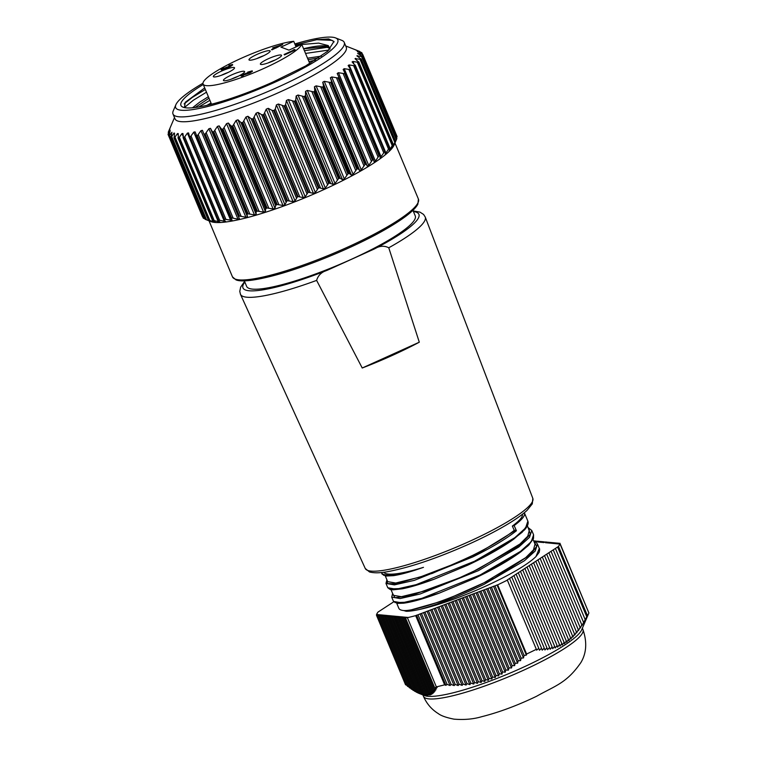 <?xml version="1.0" encoding="UTF-8"?>
<svg xmlns="http://www.w3.org/2000/svg" width="757" height="757" viewBox="0 0 757 757"><rect width="100%" height="100%" fill="white"/><g stroke="black" fill="none" stroke-linecap="round" stroke-linejoin="round"><path stroke-width="1.14" d="M268.338 58.743A11.459 1.968 -22.7 0 0 260.389 64.165A11.459 1.968 -22.7 0 0 273.599 60.73A11.459 1.968 -22.7 0 0 281.538 55.318A11.459 1.968 -22.7 0 0 268.338 58.743M268.167 62.916A11.459 1.968 157.3 0 1 269.766 62.159A11.459 1.968 157.3 0 1 275.188 59.983M256.935 54.438A11.459 1.968 -22.7 0 0 248.996 59.85A11.459 1.968 -22.7 0 0 262.196 56.425A11.459 1.968 -22.7 0 0 270.145 51.003A11.459 1.968 -22.7 0 0 256.935 54.438M256.774 58.601A11.459 1.968 157.3 0 1 258.374 57.854A11.459 1.968 157.3 0 1 263.796 55.668M231.396 75.019A11.459 1.968 -22.7 0 0 223.447 80.431A11.459 1.968 -22.7 0 0 236.648 77.006A11.459 1.968 -22.7 0 0 244.596 71.584A11.459 1.968 -22.7 0 0 231.396 75.019M231.226 79.182A11.459 1.968 157.3 0 1 232.825 78.435A11.459 1.968 157.3 0 1 238.247 76.249M221.309 71.205A11.459 1.968 -22.7 0 0 213.37 76.618A11.459 1.968 -22.7 0 0 226.57 73.192A11.459 1.968 -22.7 0 0 234.519 67.77A11.459 1.968 -22.7 0 0 221.309 71.205M221.148 75.369A11.459 1.968 157.3 0 1 222.738 74.621A11.459 1.968 157.3 0 1 228.16 72.435M293.716 41.294A53.492 9.16 -22.7 0 0 240.158 58.791A53.492 9.16 -22.7 0 0 203.084 84.065A53.492 9.16 -22.7 0 0 264.704 68.064A53.492 9.16 -22.7 0 0 301.731 44.322L288.966 50.142L280.942 47.104L293.716 41.294L296.063 46.906M244.331 280.847L246.64 286.383A91.379 15.651 -22.7 0 0 350.746 259.575A91.379 15.651 -22.7 0 0 415.243 215.859L412.925 210.323M391.927 355.601A97.085 16.635 157.3 0 1 362.234 368.006L316.625 280.393C318.12 275.283 321.725 271.877 327.45 270.183L374.204 249.034C379.323 245.836 384.178 245.419 388.767 247.776L419.302 342.202A97.085 16.635 157.3 0 1 391.927 355.601M174.489 117.59L168.3 132.115A105.289 18.036 -22.7 0 0 168.253 132.267L169.937 129.021L168.054 134.33A105.289 18.036 -22.7 0 0 168.073 134.453L170.221 130.554L168.943 136.071A105.289 18.036 -22.7 0 0 169.038 136.165L171.943 132.267L170.968 137.329A105.289 18.036 -22.7 0 0 171.054 137.358A105.289 18.036 -22.7 0 0 171.129 137.386L173.987 133.043L174.574 133.175L174.101 138.077A105.289 18.036 -22.7 0 0 174.328 138.105L177.46 133.554L178.255 133.592L178.302 138.313A105.289 18.036 -22.7 0 0 178.595 138.313L181.954 133.573L182.939 133.516L183.525 138.039A105.289 18.036 -22.7 0 0 183.875 138.011L187.414 133.09L188.578 132.939L189.704 137.254A105.289 18.036 -22.7 0 0 190.121 137.187L193.773 132.115L195.098 131.869L196.782 135.967A105.289 18.036 -22.7 0 0 197.236 135.872L200.955 130.668L202.431 130.327L203.765 133.648L204.655 134.188A105.289 18.036 -22.7 0 0 205.166 134.065L208.875 128.747L210.484 128.33L212.225 131.472L213.237 131.945A105.289 18.036 -22.7 0 0 213.786 131.794L217.439 126.391L219.161 125.889L221.299 128.86L222.435 129.267A105.289 18.036 -22.7 0 0 223.022 129.087L226.551 123.628L228.368 123.041L230.885 125.832L232.134 126.173A105.289 18.036 -22.7 0 0 232.749 125.974L236.108 120.477L237.991 119.824L240.877 122.435L242.231 122.71A105.289 18.036 -22.7 0 0 242.865 122.483L245.987 116.985L247.918 116.275L251.154 118.698L252.592 118.915A105.289 18.036 -22.7 0 0 253.235 118.669L256.074 113.19L258.042 112.424L261.6 114.667L263.105 114.827A105.289 18.036 -22.7 0 0 263.758 114.572L266.265 109.14L268.233 108.327L272.075 110.399L273.646 110.513A105.289 18.036 -22.7 0 0 274.289 110.238L275.293 109.046L276.419 104.873L278.368 104.031L284.093 105.999A105.289 18.036 -22.7 0 0 284.727 105.715L285.644 104.532L286.439 100.454L288.341 99.583L294.312 101.353A105.289 18.036 -22.7 0 0 294.927 101.059L295.75 99.896L296.186 95.921L298.031 95.041L304.2 96.622A105.289 18.036 -22.7 0 0 304.787 96.328L305.506 95.183L305.563 91.332L307.323 90.443L313.625 91.871A105.289 18.036 -22.7 0 0 314.193 91.578L314.789 90.452L314.448 86.743L316.104 85.863L322.491 87.14A105.289 18.036 -22.7 0 0 323.012 86.856L323.485 85.768L322.747 82.21L324.27 81.34L330.686 82.504A105.289 18.036 -22.7 0 0 331.169 82.22L331.5 81.179L330.355 77.782L331.736 76.94L338.114 77.999A105.289 18.036 -22.7 0 0 338.54 77.734L338.729 76.741L337.187 73.505L338.407 72.7L344.69 73.694A105.289 18.036 -22.7 0 0 345.069 73.438L343.167 69.436L344.208 68.679L350.34 69.635A105.289 18.036 -22.7 0 0 350.652 69.389L348.144 65.537L349.072 64.922L354.986 65.859A105.289 18.036 -22.7 0 0 355.241 65.632L352.109 61.932L352.932 61.478L358.591 62.415A105.289 18.036 -22.7 0 0 358.771 62.216L355.033 58.686L361.098 59.358A105.289 18.036 -22.7 0 0 361.212 59.178L356.878 55.838L362.48 56.699A105.289 18.036 -22.7 0 0 362.527 56.548L357.616 53.425L362.726 54.485A105.289 18.036 -22.7 0 0 362.707 54.372L357.257 51.476L361.837 52.744A105.289 18.036 -22.7 0 0 361.742 52.659L355.79 50.009L359.812 51.495A105.289 18.036 -22.7 0 0 359.736 51.457M362.726 54.485L397.047 136.515A105.289 18.036 -22.7 0 0 397.018 136.392L362.641 54.277M362.48 56.699L396.8 138.73A105.289 18.036 -22.7 0 0 396.848 138.578L362.442 56.378M396.8 138.73L394.132 144.918L395.561 141.218L361.127 58.885M395.561 141.218L395.533 141.209A105.289 18.036 -22.7 0 1 395.409 141.379L392.24 147.643L393.205 144.294L358.695 61.79M393.205 144.294L393.091 144.246A105.289 18.036 -22.7 0 1 392.902 144.445L389.259 150.728L389.779 147.747L355.175 65.045M389.779 147.747L389.552 147.662A105.289 18.036 -22.7 0 1 389.306 147.889L385.218 154.154L385.322 151.561L350.623 68.613M385.322 151.561L384.963 151.419A105.289 18.036 -22.7 0 1 384.651 151.665L380.165 157.901L379.882 155.639L345.107 72.492M357.257 51.476L357.824 51.798M357.616 53.425L358.392 53.927M394.482 144.057L394.132 144.918M356.878 55.838L357.503 55.658L357.891 56.586M355.033 58.686L355.752 58.374L356.358 59.812M352.109 61.932L352.932 61.478L353.86 63.702M203.264 84.5A82.144 14.071 -22.7 0 0 183.052 107.191A82.144 14.071 -22.7 0 0 183.137 107.22A82.144 14.071 -22.7 0 0 272.785 82.106L305.629 65.982L327.8 51.154L333.941 41.417L328.68 38.938L316.719 39.686L332.058 40.339L334.092 41.938M330.147 48.978L328.235 45.571L318.669 43.111L301.797 44.483M301.665 44.502L295.533 45.638M329.815 47.984A77.365 13.257 -22.7 0 0 327.866 46.499A77.365 13.257 -22.7 0 0 303.576 48.732M184.462 107.598L185.219 102.318L204.702 87.926M303.623 48.845L324.299 46.764L328.387 47.729L330.128 48.997M321.403 56.113L307.541 58.194M208.374 96.716L199.706 102.138L192.486 107.787M195.136 107.503L208.998 98.211M308.165 59.699L318.773 57.92M202.971 83.232A87.878 15.055 -22.7 0 0 175.889 104.693L173.23 110.919A92.808 15.897 -22.7 0 0 172.993 114.014L175.028 118.877A92.808 15.897 -22.7 0 0 177.488 120.921A92.808 15.897 -22.7 0 0 274.413 94.464A92.808 15.897 -22.7 0 0 346.261 47.246L344.227 42.383A92.808 15.897 -22.7 0 0 341.861 40.376A92.808 15.897 -22.7 0 0 341.767 40.348M168.508 132.882L168.716 132.305M203.236 217.032L202.384 216.483L168.073 134.462L168.461 133.894L169.048 135.285M203.245 218.082L168.934 136.052L203.255 218.101A105.289 18.036 -22.7 0 0 203.349 218.196L169.038 136.165M170.978 136.392L205.279 219.36A105.289 18.036 -22.7 0 0 205.365 219.388A105.289 18.036 -22.7 0 0 205.44 219.416L171.129 137.386M172.993 114.014A92.808 15.897 -22.7 0 0 175.454 116.058A92.808 15.897 -22.7 0 0 272.378 89.61A92.808 15.897 -22.7 0 0 344.227 42.383M175.889 104.693A87.878 15.055 -22.7 0 0 177.999 109.557A87.878 15.055 -22.7 0 0 276.721 81.415A87.878 15.055 -22.7 0 0 335.559 37.907A87.878 15.055 -22.7 0 0 335.465 37.869A87.878 15.055 -22.7 0 0 294.823 43.953M210.919 221.564A100.776 17.269 -22.7 0 0 211.023 221.612A100.776 17.269 -22.7 0 0 211.118 221.65A100.776 17.269 -22.7 0 0 308.288 196.385A100.776 17.269 -22.7 0 0 394.132 145.013L395.504 141.805M205.279 219.36L205.753 219.539L205.279 219.36M205.109 219.019L203.349 218.196M203.255 218.101L203.879 218.224M202.393 216.493L168.082 134.462M419.728 609.423A77.469 13.276 -22.7 0 0 485 586.448A77.469 13.276 -22.7 0 0 535.947 556.584L539.296 548.475L537.498 544.16L535.218 551.001L524.459 560.719L484.111 584.319C459.821 595.948 438.36 604.323 419.728 609.423C414.032 610.691 409.528 611.315 406.206 611.278L444.293 600.519L494.264 578.197L530.26 554.862L536.713 546.365L533.893 541.406M533.581 534.802L531.774 530.487L529.493 537.338L518.782 547.018L478.386 570.646L420.05 594.027L400.075 598.56L391.71 597.112L393.508 601.427L401.901 602.865L421.914 598.323L480.193 574.951L520.542 551.361L531.291 541.662L533.581 534.792L533.524 538.426L528.85 545.002L521.015 551.673C509.3 560.35 493.611 569.34 473.967 578.632L439.486 593.043L409.745 602.127L394.984 602.6M386.941 579.881L387.489 583.6L396.081 583.779L432.313 573.38L479.332 552.676L515.64 530.231L516.425 530.752C506.111 538.927 491.53 547.671 472.671 556.972L414.382 580.345L394.378 584.887L385.985 583.448L387.792 587.754L396.138 589.201L416.161 584.659L474.469 561.278L514.817 537.697L525.576 527.989L527.866 521.128L524.431 512.915A77.469 13.276 -22.7 0 0 524.336 512.726M516.425 530.752L514.145 525.566A77.469 13.276 -22.7 0 0 524.431 512.915M436.344 686.873A99.527 17.051 157.3 0 0 444.614 684.83L415.669 615.64L458.524 599.383L497.661 584.849L526.598 654.039A99.527 17.051 157.3 0 0 536.344 649.317L507.275 579.966L558.467 546.44A99.527 17.051 157.3 0 0 559.943 543.763L588.889 612.952A99.527 17.051 157.3 0 1 588.719 613.378L581.66 629.881A86.44 14.809 157.3 0 1 581.291 630.638A86.44 14.809 157.3 0 1 506.338 674.648A86.44 14.809 157.3 0 1 424.592 695.588L419.359 693.526L425.292 695.418L423.589 694.557L426.607 695.541L424.876 694.604L427.866 695.513L426.106 694.51L430.184 695.011L428.377 693.876L431.253 694.538L429.418 693.346L432.266 693.923L430.411 692.683L433.222 693.175L431.339 691.879L434.121 692.286L432.219 690.952L434.963 691.273L433.042 689.892L435.748 690.138L433.818 688.719L436.496 688.879L434.546 687.422L437.186 687.498L436.344 686.873L407.398 617.684L407.824 617.315L405.525 618.043L406.509 617.192L404.21 617.92L405.184 617.069L402.885 617.797L403.869 616.946L401.57 617.674L402.544 616.813L400.245 617.551L401.229 616.69L398.93 617.428L399.914 616.567L397.614 617.305L398.589 616.444L396.29 617.182L397.274 616.321L394.974 617.059L395.949 616.198L393.659 616.927L394.634 616.075L392.334 616.804L393.318 615.952L391.019 616.681L391.994 615.829L389.694 616.558L390.678 615.706L388.379 616.435L389.363 615.583L387.064 616.312L388.038 615.46L385.739 616.189L386.723 615.327L384.424 616.066L385.398 615.204L383.099 615.943L384.083 615.081L381.783 615.819L382.768 614.958L380.468 615.696L381.443 614.835L379.143 615.573L380.128 614.712L377.828 615.441L378.803 614.589L376.513 615.318L377.488 614.466L376.484 614.788A99.527 17.051 157.3 0 1 377.071 613.501A99.527 17.051 157.3 0 1 377.961 612.11L393.725 601.824M588.851 612.877L559.915 543.223L557.625 543.961L558.6 543.1L556.3 543.838L557.284 542.977L554.985 543.715L555.96 542.854L553.66 543.592L554.644 542.731L552.345 543.46L553.32 542.608L551.03 543.337L552.004 542.485L549.705 543.214L550.689 542.362L548.39 543.091L549.364 542.239L547.065 542.968L548.049 542.116L545.75 542.845L546.734 541.993L543.11 542.599L544.094 541.738L541.794 542.476L542.769 541.615L540.47 542.353L541.454 541.492L539.154 542.23L540.138 541.369L537.839 542.107L538.814 541.246L535.237 541.842M588.719 613.378A99.527 17.051 157.3 0 1 588.293 614.239A99.527 17.051 157.3 0 1 587.413 615.63L558.467 546.44M527.364 525.793L529.304 530.43L527.752 536.221L519.955 544.009L478.452 569.027L459.925 577.619L425.831 590.706L401.409 596.696L393.394 595.305L391.038 589.656M522.472 514.221A75.208 12.888 157.3 0 1 512.357 526.068L514.24 530.335C504.843 537.877 491.009 546.213 472.737 555.364L454.209 563.946L420.116 577.033L395.693 583.022L387.679 581.641L385.313 575.982M533.089 539.467L535.019 544.094L533.467 549.894L525.67 557.672L484.177 582.701C452.989 598.295 414.372 611.344 403.661 610.539L406.206 611.278M396.753 603.329L398.835 608.297A75.208 12.888 -22.7 0 0 403.661 610.539M439.438 593.053L473.608 578.793M527.676 524.544L522.198 532.228L509.376 542.201L468.583 564.798L433.856 579.342L467.892 565.129M415.669 615.64A99.527 17.051 157.3 0 1 407.398 617.684M507.398 580.127A99.527 17.051 157.3 0 1 497.661 584.849M559.943 543.763L558.94 544.084L559.915 543.223M535.218 541.832L536.174 541L534.546 541.52M534.253 541.406L534.858 540.877L533.817 541.208M539.296 548.465C539.788 548.598 539.741 549.904 539.145 552.364L535.947 556.584M381.424 572.51A77.469 13.276 -22.7 0 0 381.5 572.708A77.469 13.276 -22.7 0 0 398.967 574.052L415.621 570.012L423.466 567.343A75.208 12.888 157.3 0 1 383.79 572.235M536.344 649.317L536.637 650.168L538.785 648.295L539.448 650.225L541.558 648.276L542.201 650.168L544.274 648.134L544.908 649.998L546.951 647.878L547.566 649.695L549.573 647.49L550.169 649.269L552.137 646.98L552.714 648.702L554.644 646.327L555.203 648.001L557.095 645.541L557.625 647.159L559.489 644.614L559.991 646.166L561.817 643.545L562.3 645.03L564.088 642.324L564.542 643.734L566.302 640.961L566.719 642.296L568.45 639.447L568.838 640.715L570.541 637.791L570.892 638.974L572.566 635.984L572.879 637.082L574.535 634.035L574.809 635.057L576.437 631.944L576.683 632.88L578.282 629.72L578.499 630.572L580.08 627.354L580.259 628.121L581.821 624.866L581.963 625.547L587.413 615.63M444.614 684.83L445.911 685.359L447.075 684.347L450.037 685.539L451.163 684.442L454.115 685.605L455.212 684.432L458.146 685.558L459.196 684.29L462.12 685.378L463.142 684.035L466.038 685.076L467.022 683.647L469.898 684.64L470.854 683.117L473.702 684.054L474.62 682.454L477.449 683.334L478.339 681.65L481.14 682.473L481.982 680.704L484.764 681.451L485.578 679.606L488.322 680.288L489.107 678.367L491.823 678.972L492.57 676.976L495.258 677.515L495.977 675.443L498.626 675.897L499.327 673.758L501.938 674.137L502.61 671.942L505.193 672.225L505.837 669.973L508.382 670.172L509.007 667.863L511.514 667.986L512.111 665.63L514.59 665.658L515.167 663.264L517.608 663.208L518.176 660.766L520.579 660.634L521.128 658.155L523.503 657.937L524.043 655.43L526.37 655.127L526.598 654.039M385.739 616.189L417.826 692.892L419.35 693.507M384.424 616.066L416.236 692.116L417.769 692.759M383.099 615.943L414.59 691.207L416.132 691.87M381.783 615.819L412.877 690.157L414.439 690.848M380.468 615.696L411.127 688.984L412.688 689.693M379.143 615.573L409.31 687.678L410.881 688.416M377.828 615.441L407.446 686.258L409.026 687.006M376.513 615.318L405.534 684.716L407.124 685.482M535.057 541.359L534.858 540.877M536.382 541.482L536.174 541M537.697 541.605L537.498 541.123M539.012 541.728L538.814 541.246M540.337 541.851L540.138 541.369M541.652 541.974L541.454 541.492M542.977 542.097L542.769 541.615M544.292 542.22L544.094 541.738M545.608 542.343L545.409 541.87M546.933 542.466L546.734 541.993M548.248 542.589L548.049 542.116M549.573 542.712L549.364 542.239M550.888 542.845L550.689 542.362M552.203 542.968L552.004 542.485M553.528 543.091L553.32 542.608M554.843 543.214L554.644 542.731M556.158 543.337L555.96 542.854M557.483 543.46L557.284 542.977M558.798 543.583L558.6 543.1M586.732 616.652L557.701 547.273M585.142 619.51L555.524 548.711M583.505 622.245L553.348 550.15M581.821 624.866L551.162 551.588M580.08 627.354L548.986 553.026M578.282 629.72L546.809 554.465M576.437 631.944L544.624 555.903M574.535 634.035L542.447 557.332M572.566 635.984L540.271 558.77M570.541 637.791L538.085 560.208M568.45 639.447L535.909 561.647M566.302 640.961L533.732 563.085M564.088 642.324L531.546 564.523M561.817 643.545L529.37 565.962M559.489 644.614L527.194 567.4M557.095 645.541L525.008 568.838M554.644 646.327L522.832 570.276M552.137 646.98L520.646 571.715M549.573 647.49L518.469 573.153M546.951 647.878L516.293 574.591M544.274 648.134L514.107 576.02M541.558 648.276L511.931 577.459M538.785 648.295L509.754 578.897M526.37 655.127L497.018 584.934M524.043 655.43L495.012 586.041M523.503 657.937L493.517 586.249M521.128 658.155L491.52 587.356M520.579 660.634L490.016 587.564M518.176 660.766L488.019 588.672M517.608 663.208L486.514 588.88M515.167 663.264L484.518 589.987M514.59 665.658L483.023 590.195M512.111 665.63L481.017 591.302M511.514 667.986L479.522 591.501M509.007 667.863L477.525 592.617M508.382 670.172L476.021 592.816M505.837 669.973L474.024 593.923M505.193 672.225L472.519 594.131M502.61 671.942L470.523 595.239M501.938 674.137L469.028 595.447M499.327 673.758L467.031 596.554M498.626 675.897L465.527 596.762M495.977 675.443L463.53 597.869M495.258 677.515L462.025 598.077M492.57 676.976L460.029 599.184M491.823 678.972L458.524 599.383M489.107 678.367L456.528 600.5M488.322 680.288L455.033 600.698M485.578 679.606L453.036 601.806M484.764 681.451L451.532 602.014M481.982 680.704L449.535 603.121M481.14 682.473L448.03 603.329M478.339 681.65L446.034 604.436M477.449 683.334L444.539 604.644M474.62 682.454L442.533 605.751M473.702 684.054L441.038 605.96M470.854 683.117L439.041 607.067M469.898 684.64L437.537 607.275M467.022 683.647L435.54 608.382M466.038 685.076L434.035 608.581M463.142 684.035L432.039 609.688M462.12 685.378L430.544 609.896M459.196 684.29L428.538 611.003M458.146 685.558L427.043 611.211M455.212 684.432L425.046 612.318M454.115 685.605L423.542 612.527M451.163 684.442L421.545 613.634M450.037 685.539L420.04 613.842M447.075 684.347L418.044 614.949M445.911 685.359L416.549 615.157M434.546 687.422L405.525 618.043M433.818 688.719L404.21 617.92M433.042 689.892L402.885 617.797M432.219 690.952L401.57 617.674M431.339 691.879L400.245 617.551M430.411 692.683L398.93 617.428M429.418 693.346L397.614 617.305M428.377 693.876L396.29 617.182M427.27 694.264L394.974 617.059M426.106 694.51L393.659 616.927M424.876 694.604L392.334 616.804M423.589 694.557L391.019 616.681M422.245 694.358L389.694 616.558M420.835 694.018L388.379 616.435M419.359 693.526L387.064 616.312M430.78 596.109L430.544 595.551M430.903 596.062L430.676 595.504M515.64 530.231L514.24 530.335M514.145 525.566L512.357 526.068M392.665 593.545L394.946 597.699L410.436 595.768L466.558 575.301L518.886 545.835L530.354 534.291L528.178 527.733M415.451 570.059L394.123 575.557L383.544 575.254M387.792 587.754L390.262 589.504L393.148 589.826L402.298 588.804C410.568 587.186 421.091 584.026 433.856 579.332L404.02 588.454L389.268 588.927M533.392 538.208L527.875 545.929L514.968 555.96L473.967 578.632M398.967 574.052L387.101 575.717L382.067 574.08L385.71 576.039L393.441 575.67C399.185 574.809 406.556 572.926 415.555 570.03L415.621 570.012M397.047 136.515L396.602 137.944M379.882 155.639L379.38 155.469A105.289 18.036 -22.7 0 1 379.002 155.724L375.415 161.165L374.195 161.97L373.513 159.878L372.86 159.765L338.54 77.734M373.513 159.878L372.86 159.765A105.289 18.036 -22.7 0 1 372.425 160.03L368.744 165.405L367.363 166.237L366.274 164.316L365.48 164.25L331.169 82.22M330.686 82.504L364.997 164.534A105.289 18.036 -22.7 0 0 365.48 164.25M364.997 164.534L361.278 169.805L359.755 170.675L358.26 168.906L357.332 168.887L323.012 86.856M322.491 87.14L356.802 169.171A105.289 18.036 -22.7 0 0 357.332 168.887M356.802 169.171L353.112 174.328L351.456 175.208L349.564 173.599L348.504 173.608L314.193 91.578M313.625 91.871L347.936 173.892A105.289 18.036 -22.7 0 0 348.504 173.608M347.936 173.892L344.321 178.907L342.571 179.797L340.281 178.321L339.108 178.359L304.787 96.328M304.2 96.622L338.511 178.652A105.289 18.036 -22.7 0 0 339.108 178.359M338.511 178.652L335.039 183.506L333.194 184.386L329.248 183.09L294.927 101.059M294.312 101.353L328.623 183.383A105.289 18.036 -22.7 0 0 329.248 183.09M328.623 183.383L325.349 188.048L323.447 188.919L319.038 187.745L284.727 105.715M284.093 105.999L318.404 188.029A105.289 18.036 -22.7 0 0 319.038 187.745M318.404 188.029L315.376 192.496L313.426 193.338L308.61 192.269L274.289 110.238M273.646 110.513L307.957 192.533A105.289 18.036 -22.7 0 0 308.61 192.269M307.957 192.533L305.232 196.792L303.273 197.605L298.069 196.602L263.758 114.572M263.105 114.827L297.416 196.858A105.289 18.036 -22.7 0 0 298.069 196.602M297.416 196.858L295.05 200.889L293.082 201.655L287.546 200.7L253.235 118.669M252.592 118.915L286.903 200.946A105.289 18.036 -22.7 0 0 287.546 200.7M286.903 200.946L284.925 204.74L282.995 205.45L277.176 204.513L242.865 122.483M242.231 122.71L276.542 204.74A105.289 18.036 -22.7 0 0 277.176 204.513M276.542 204.74L275.662 205.573L274.999 208.289L273.107 208.941L267.06 207.995L232.749 125.974M232.134 126.173L266.455 208.203A105.289 18.036 -22.7 0 0 267.06 207.995M266.455 208.203L265.669 208.97L265.376 211.506L263.559 212.092L257.333 211.118L223.022 129.087M222.435 129.267L256.746 211.298A105.289 18.036 -22.7 0 0 257.333 211.118M256.746 211.298L256.074 211.998L256.169 214.354L254.447 214.856L248.097 213.824L213.786 131.794M213.237 131.945L247.548 213.976A105.289 18.036 -22.7 0 0 248.097 213.824M247.548 213.976L247 214.61L247.482 216.795L245.883 217.212L239.477 216.095L205.166 134.065M204.655 134.188L238.966 216.218A105.289 18.036 -22.7 0 0 239.477 216.095M238.54 216.776L203.775 133.667L238.54 216.767L238.966 216.218L238.55 216.786L239.439 218.801M239.43 218.792L237.963 219.123L231.557 217.902L197.236 135.872M196.035 135.352L231.093 217.997A105.289 18.036 -22.7 0 0 231.557 217.902M230.809 218.489L231.093 217.997L232.144 220.41M232.106 220.334L224.432 219.218L190.121 137.187M189.108 136.572L224.025 219.284A105.289 18.036 -22.7 0 0 224.432 219.218M223.883 219.71L225.671 221.527M225.577 221.404L218.196 220.041L183.875 138.011M183.08 137.291L217.836 220.069A105.289 18.036 -22.7 0 0 218.196 220.041M217.855 220.438L220.098 222.132M219.946 221.981L212.906 220.344L178.595 138.313M178.009 137.509L212.613 220.344A105.289 18.036 -22.7 0 0 212.906 220.344M212.783 220.647L214.468 222.019L208.639 220.136L174.328 138.105M215.262 222.056L214.25 221.489M173.959 137.206L208.412 220.107A105.289 18.036 -22.7 0 0 208.639 220.136M208.733 220.344L210.985 221.508L205.44 219.416M211.582 221.64L210.919 221.347M174.432 134.103L173.987 133.043L174.574 133.175M178.15 135.191L177.46 133.554L178.255 133.592M373.494 159.831L338.729 76.741M361.676 53.719L361.212 52.621L361.837 52.744L362.404 54.116L361.846 52.763M359.461 51.599L359.944 51.807M359.338 51.315L345.722 45.959M295.249 44.966L316.719 39.686M184.14 103.908L192.231 97.483L205.346 89.468M304.409 50.719L327.242 47.312M198.817 106.955L209.878 100.321M308.951 61.572L315.291 60.2M184.386 107.541L193.328 100.227L206.481 92.184M305.544 53.435L329.068 50.019M207.04 105.299L211.014 103.028M419.302 342.202L362.234 368.006M273.627 48.486L272.681 47.833L282.73 44.549L271.763 49.546L273.987 48.325L272.681 47.833M282.73 44.549L275.69 48.164M275.643 48.041L271.905 49.886L271.517 49.451M293.29 49.943L294.549 49.508L295.202 50.047L284.509 54.92L284.112 54.476L293.413 50.236M251.21 71.688L248.107 72.577L247.719 72.133L252.176 70.846L252.441 71.29L249.971 72.956L242.467 75.407M252.176 70.846L249.819 72.606L241.89 75.189L243.309 76.022L242.212 76.514L240.206 75.463L251.135 71.508M231.51 65.32L228.898 65.405L232.456 64.468L232.711 64.894L230.63 66.379L225.756 68.717L221.356 69.928L221.072 69.483L221.356 69.928M232.456 64.468L225.605 68.367L221.205 69.587L223.447 67.799L223.835 68.244L222.454 69.436M226.845 67.326L231.443 65.149M309.783 63.569L301.731 44.322M295.06 49.697L284.509 54.92M251.144 71.413L248.107 72.577M243.167 75.672L242.212 76.514M242.07 76.173L240.206 75.463M231.453 65.045L229.295 65.85M223.694 67.893L222.312 69.086L226.863 67.136M274.261 47.521L275.084 47.823L279.73 45.713L274.261 47.521M276.551 47.161L274.819 47.729M532.824 498.371L532.294 503.878L527.118 510.294C522.926 514.202 516.861 518.573 508.922 523.428C497.803 530.184 484.565 537.054 469.208 544.018C437.962 557.918 411.183 567.059 388.89 571.431C380.676 573.058 374.213 573.229 369.492 571.951L365.243 568.469A90.821 15.556 -22.7 0 0 468.678 541.747A90.821 15.556 -22.7 0 0 532.824 498.371L425.235 217.032L423.579 214.439L419.946 212.111L413.19 210.938M365.243 568.469L240.471 294.322A100.142 17.156 -22.7 0 0 316.625 280.393M389.562 149.034L389.94 149.943M349.072 64.922L350.605 68.584M385.322 151.58L386.079 153.387M418.413 199.072L417.864 204.163C416.568 206.68 414.022 209.547 410.218 212.764C404.787 217.373 397.198 222.52 387.48 228.198C357.465 245.893 308.742 266.275 275.037 275.245C251.135 281.576 240.253 281.727 235.957 279.863L232.465 276.854A100.776 17.269 -22.7 0 0 235.143 279.068A100.776 17.269 -22.7 0 0 340.395 250.349A100.776 17.269 -22.7 0 0 418.413 199.072L394.974 143.045M582.966 629.606A86.44 14.809 157.3 0 1 582.379 633.24A86.44 14.809 157.3 0 1 500.443 680.089A86.44 14.809 157.3 0 1 423.475 696.317C426.655 703.679 431.585 709.432 438.246 713.577C441.066 715.762 446.308 717.617 453.973 719.15C464.155 719.973 473.38 719.169 481.641 716.718C499.062 712.328 517.362 705.515 536.552 696.289C555.278 685.672 566.596 683.287 580.96 662.451C586.533 652.998 587.195 642.05 582.966 629.606L582.379 628.196M361.098 59.358L395.409 141.379M358.591 62.415L392.902 144.445M354.986 65.859L389.306 147.889M350.34 69.635L384.651 151.665M344.69 73.694L379.002 155.724M338.114 77.999L372.425 160.03M237.064 279.825A99.271 17.004 -22.7 0 0 334.726 254.106A99.271 17.004 -22.7 0 0 417.665 203.415M169.559 135.541L204.333 218.678M171.773 136.695L206.557 219.833M175.094 137.348L209.869 220.495M179.456 137.5L214.24 220.637M218.962 222.038L218.499 220.912M183.033 136.137L181.954 133.573M184.831 137.131L219.615 220.268M224.422 221.555L187.414 133.09M191.152 136.251L225.927 219.388M230.781 220.58L193.773 132.115M230.734 218.3L196.177 135.692M198.334 134.878L233.109 218.016M237.963 219.123L200.955 130.668M206.301 133.024L241.076 216.161M245.883 217.212L208.875 128.747M247 214.61L212.225 131.472M210.484 128.33L247.482 216.795M214.95 130.715L249.734 213.853M254.447 214.856L217.439 126.391M256.074 211.998L221.299 128.86M219.161 125.889L256.169 214.354M224.204 127.971L258.979 211.108M263.559 212.092L226.551 123.628M265.669 208.97L230.885 125.832M228.368 123.041L265.376 211.506M233.922 124.829L268.707 207.967M273.107 208.941L236.108 120.477M275.662 205.573L240.877 122.435M237.991 119.824L274.999 208.289M244.019 121.319L278.794 204.456M282.995 205.45L245.987 116.985M285.938 201.835L251.154 118.698M247.918 116.275L284.925 204.74M254.352 117.486L289.136 200.624M293.082 201.655L256.074 113.19M296.375 197.814L261.6 114.667M258.042 112.424L295.05 200.889M264.827 113.38L299.602 196.517M303.273 197.605L266.265 109.14M306.859 193.537L272.075 110.399M268.233 108.327L305.232 196.792M275.293 109.046L310.067 192.183M313.426 193.338L276.419 104.873M317.259 189.07L282.484 105.933M278.368 104.031L315.376 192.496M285.644 104.532L320.419 187.67M323.447 188.919L286.439 100.454M327.459 184.471L292.675 101.324M288.341 99.583L325.349 188.048M295.75 99.896L330.535 183.033M333.194 184.386L296.186 95.921M337.329 179.778L302.554 96.631M298.031 95.041L335.039 183.506M305.506 95.183L340.281 178.321M342.571 179.797L305.563 91.332M346.763 175.047L311.988 91.909M307.323 90.443L344.321 178.907M314.789 90.452L349.564 173.599M351.456 175.208L314.448 86.743M355.658 170.344L320.873 87.206M316.104 85.863L353.112 174.328M323.485 85.768L358.26 168.906M359.755 170.675L322.747 82.21M363.89 165.717L329.115 82.579M324.27 81.34L361.278 169.805M331.5 81.179L366.274 164.316M367.363 166.237L330.355 77.782M371.375 161.222L336.6 78.085M331.736 76.94L368.744 165.405M338.786 76.873L373.475 159.793M378.017 156.917L343.243 73.779M338.407 72.7L375.415 161.165M345.277 72.909L379.787 155.403M383.752 152.838L348.977 69.701M344.208 68.679L381.216 157.144M388.502 149.053L353.727 65.916M392.211 145.59L357.436 62.453M394.842 142.496L360.067 59.358M396.356 139.808L361.581 56.661M396.744 137.547L361.96 54.409M244.842 282.068A95.363 16.342 -22.7 0 0 327.45 270.183M388.767 247.776A100.142 17.156 -22.7 0 0 425.235 217.032M374.204 249.034A95.363 16.342 -22.7 0 0 413.436 211.544M211.515 104.211L203.084 84.065M397.018 136.383L362.707 54.353M396.848 138.55L362.527 56.482M395.57 141.162L361.212 59.027M393.205 144.209L358.799 61.96M389.76 147.634L355.298 65.244M385.294 151.409L350.756 68.84M211.023 221.612L205.261 219.35L170.912 137.263M232.465 276.854L209.027 220.826M422.889 694.917L423.475 696.317M537.498 544.16L536.259 542.523L533.836 541.255M391.71 597.112L392.637 593.479M531.774 530.487L528.112 527.582M385.985 583.439L386.912 579.805M527.856 521.128C528.746 523.494 527.61 526.427 524.45 529.928L513.606 539.249C502.033 547.548 487.025 556.064 468.583 564.798M393.508 601.427L397.557 603.424L403.642 603.187C412.168 602.061 424.109 598.673 439.486 593.043M382.067 574.08L381.5 572.708M335.559 37.907L341.861 40.376M168.499 132.901L168.243 132.295M208.336 220.117L173.968 137.954M212.49 220.419L178.065 138.134M217.656 220.221L183.166 137.783M223.769 219.549L189.203 136.913M230.753 218.395L196.091 135.531M379.853 155.497L345.22 72.71M244.587 281.462L240.66 287.14L239.78 291.36L240.471 294.322"/></g></svg>
